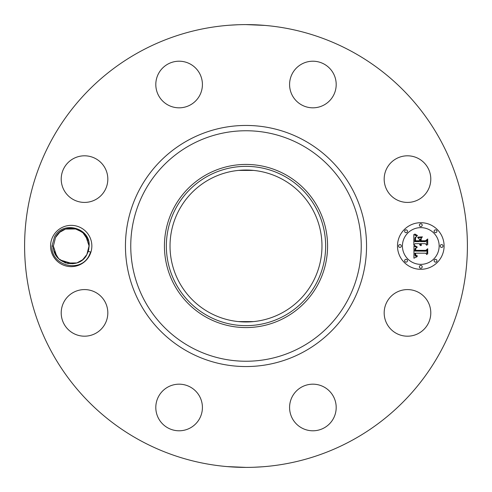 <?xml version="1.0" encoding="UTF-8"?>
<svg xmlns="http://www.w3.org/2000/svg" width="492" height="492" viewBox="0 0 492 492"><rect width="100%" height="100%" fill="white"/><g stroke="black" fill="none" stroke-linecap="round" stroke-linejoin="round"><path stroke-width="0.74" d="M139.857 440.297A221.4 221.4 0 0 1 51.703 139.857A221.4 221.4 0 0 1 352.143 51.703A221.4 221.4 0 0 1 440.297 352.143A221.4 221.4 0 0 1 139.857 440.297M229.284 25.233L238.054 24.741M255.403 24.797L255.071 24.784M264.96 25.412L246 24.6M262.716 466.767L253.946 467.259M236.597 467.203L236.929 467.216M227.04 466.588L246 467.4M53.099 236.105A20.639 20.639 0 0 1 81.106 227.888A20.639 20.639 0 0 1 89.323 255.895A20.639 20.639 0 0 1 61.316 264.112A20.639 20.639 0 0 1 53.099 236.105M387.032 301.713A23.302 23.302 0 0 1 418.655 292.439A23.302 23.302 0 0 1 427.935 324.062A23.302 23.302 0 0 1 396.312 333.342A23.302 23.302 0 0 1 387.032 301.713M319.449 429.848A23.302 23.302 0 0 1 290.526 414.049A23.302 23.302 0 0 1 306.325 385.119A23.302 23.302 0 0 1 335.249 400.925A23.302 23.302 0 0 1 319.449 429.848M167.938 427.935A23.302 23.302 0 0 1 158.658 396.312A23.302 23.302 0 0 1 190.287 387.032A23.302 23.302 0 0 1 199.561 418.655A23.302 23.302 0 0 1 167.938 427.935M62.152 319.449A23.302 23.302 0 0 1 77.951 290.526A23.302 23.302 0 0 1 106.881 306.325A23.302 23.302 0 0 1 91.075 335.249A23.302 23.302 0 0 1 62.152 319.449M64.065 167.938A23.302 23.302 0 0 1 95.688 158.658A23.302 23.302 0 0 1 104.968 190.287A23.302 23.302 0 0 1 73.345 199.561A23.302 23.302 0 0 1 64.065 167.938M172.551 62.152A23.302 23.302 0 0 1 201.474 77.951A23.302 23.302 0 0 1 185.675 106.881A23.302 23.302 0 0 1 156.751 91.075A23.302 23.302 0 0 1 172.551 62.152M324.062 64.065A23.302 23.302 0 0 1 333.342 95.688A23.302 23.302 0 0 1 301.713 104.968A23.302 23.302 0 0 1 292.439 73.345A23.302 23.302 0 0 1 324.062 64.065M429.848 172.551A23.302 23.302 0 0 1 414.049 201.474A23.302 23.302 0 0 1 385.119 185.675A23.302 23.302 0 0 1 400.925 156.751A23.302 23.302 0 0 1 429.848 172.551M420.789 222.698A23.302 23.302 0 0 1 444.098 246A23.302 23.302 0 0 1 420.789 269.302A23.302 23.302 0 0 1 397.487 246A23.302 23.302 0 0 1 420.789 222.698M88.203 251.43L90.7 252.009L89.034 255.735C80.251 273.7 50.455 265.422 51.992 245.951L54.526 236.886C62.791 220.059 90.669 227.925 89.132 246.105L88.72 249.432A17.841 17.841 0 0 1 88.203 251.43L86.869 254.555C79.323 270.495 52.552 264.056 53.37 246.111L55.553 237.445C63.099 221.505 89.87 227.944 89.052 245.889L85.577 235.416L89.052 245.889L86.869 254.555C79.323 270.495 52.552 264.056 53.37 246.111L56.844 256.584L53.37 246.111C52.552 264.056 79.323 270.495 86.869 254.555C79.323 270.495 52.552 264.056 53.37 246.111L56.844 256.584L53.37 246.111L55.553 237.445C63.099 221.505 89.87 227.944 89.052 245.889L85.577 235.416L89.052 245.889C89.87 227.944 63.099 221.505 55.553 237.445L55.559 237.433M54.151 251.221L54.464 252.156M56.463 256.043L57.201 257.045M60.116 259.973L72.81 263.773M75.694 263.269L77.927 262.531M81.709 260.428L83.123 259.284M77.164 229.18L82.57 232.242L77.164 229.18L82.57 232.242L74.495 228.46L65.577 229.069L76.512 228.965M282.426 179.328A75.977 75.977 0 0 1 312.672 282.426A75.977 75.977 0 0 1 209.574 312.672A75.977 75.977 0 0 1 179.328 209.574A75.977 75.977 0 0 1 282.426 179.328M238.331 321.59L253.515 321.602M253.669 321.59L252.624 321.688M249.868 321.879L238.485 321.602M238.331 170.41L239.376 170.312M242.132 170.121L253.669 170.41L238.485 170.398M285.108 174.414A81.567 81.567 0 0 1 285.108 317.586A81.567 81.567 0 0 1 164.433 246A81.567 81.567 0 0 1 285.108 174.414M420.789 264.364A18.364 18.364 0 0 0 439.153 246A18.364 18.364 0 0 0 420.789 227.636A18.364 18.364 0 0 0 402.425 246A18.364 18.364 0 0 0 420.789 264.364M399.953 247.415A1.414 1.414 0 0 0 401.367 246A1.414 1.414 0 0 0 399.953 244.585A1.414 1.414 0 0 0 398.545 246A1.414 1.414 0 0 0 399.953 247.415M420.789 226.578A1.414 1.414 0 0 0 422.204 225.164A1.414 1.414 0 0 0 420.789 223.755A1.414 1.414 0 0 0 419.375 225.164A1.414 1.414 0 0 0 420.789 226.578M406.06 232.679A1.414 1.414 0 0 0 407.468 231.271A1.414 1.414 0 0 0 406.06 229.856A1.414 1.414 0 0 0 404.645 231.271A1.414 1.414 0 0 0 406.06 232.679M441.625 247.415A1.414 1.414 0 0 0 443.034 246A1.414 1.414 0 0 0 441.625 244.585A1.414 1.414 0 0 0 440.211 246A1.414 1.414 0 0 0 441.625 247.415M435.518 232.679A1.414 1.414 0 0 0 436.933 231.271A1.414 1.414 0 0 0 435.518 229.856A1.414 1.414 0 0 0 434.11 231.271A1.414 1.414 0 0 0 435.518 232.679M420.789 265.422A1.414 1.414 0 0 0 419.375 266.836A1.414 1.414 0 0 0 420.789 268.245A1.414 1.414 0 0 0 422.204 266.836A1.414 1.414 0 0 0 420.789 265.422M406.06 259.321A1.414 1.414 0 0 0 404.645 260.729A1.414 1.414 0 0 0 406.06 262.144A1.414 1.414 0 0 0 407.468 260.729A1.414 1.414 0 0 0 406.06 259.321M435.518 259.321A1.414 1.414 0 0 0 434.11 260.729A1.414 1.414 0 0 0 435.518 262.144A1.414 1.414 0 0 0 436.933 260.729A1.414 1.414 0 0 0 435.518 259.321M59.852 259.758L67.927 263.54L76.844 262.931L65.91 263.036L76.844 262.931L67.933 263.54L59.852 259.764L65.258 262.82M207.815 176.105A79.642 79.642 0 0 1 315.895 207.815A79.642 79.642 0 0 1 284.185 315.895A79.642 79.642 0 0 1 176.105 284.185A79.642 79.642 0 0 1 207.815 176.105M413.963 246.068L416.902 247.47L414.977 248.706L414.731 251.043L425.777 251.166L426.884 249.967L426.884 254.616L425.691 253.195L415.562 253.195L415.752 255.09L417.413 255.932L417.179 256.172L415.666 255.477L415.297 253.306L414.793 253.195L415.076 255.815L417.075 256.719L413.92 258.195L413.963 246.068M414.651 245.49L417.339 247.095L414.928 246.031L414.319 245.606L414.651 245.49M415.949 248.232L415.562 250.342L425.808 250.354L427.72 248.731L427.72 253.94L427.443 249.29L425.887 250.656L415.273 250.656L415.389 248.798L415.949 248.232M413.815 234.487L416.872 236.154L414.934 237.784L414.664 241.646L419.43 241.646L419.43 241.025L415.223 241.025L415.353 237.968L416.263 236.787L415.555 238.128L415.5 240.766L419.43 240.766L419.43 239.229L417.708 237.599L421.976 237.599L420.285 239.315L420.285 241.646L425.42 241.646L426.742 240.342L426.742 245.342L425.42 243.681L421.041 243.681L421.416 245.25L420.765 243.681L420.285 243.681L420.875 245.699L419.854 244.967L419.43 243.681L415.131 243.681L413.815 245.059L413.815 234.487M414.774 233.989L417.554 235.545L416.14 235.274L414.774 233.989M422.462 236.855L417.911 237.119L422.462 236.855M421.14 240.766L425.5 240.766L427.72 238.977L427.72 244.875L427.443 239.549L425.623 241.025L420.863 241.025L421.14 238.681L421.14 240.766M85.577 235.416L89.052 245.889L85.713 235.607M65.91 263.036L76.844 262.931M88.154 240.397L83.732 233.288L76.623 228.995L83.732 233.288L88.148 240.391L82.57 232.242M65.442 229.118L59.932 232.175L65.424 229.124M59.612 232.445L55.645 237.273M51.992 246.049L53.37 246.111C52.552 264.056 79.323 270.495 86.869 254.555L89.052 245.889L86.869 254.555L82.828 259.542M59.606 232.445L55.553 237.445L53.37 246.111L56.844 256.584M65.411 229.124L59.956 232.156M54.274 251.609L58.689 258.712L65.799 262.999M76.998 262.876L82.465 259.844M53.37 246.111L55.553 237.445L59.594 232.458M188.208 351.792A120.546 120.546 0 0 1 140.208 188.208A120.546 120.546 0 0 1 303.792 140.208A120.546 120.546 0 0 1 351.792 303.792A120.546 120.546 0 0 1 188.208 351.792M301.252 144.863A115.245 115.245 0 0 1 347.137 301.252A115.245 115.245 0 0 1 190.748 347.137A115.245 115.245 0 0 1 144.863 190.748A115.245 115.245 0 0 1 301.252 144.863"/></g></svg>
